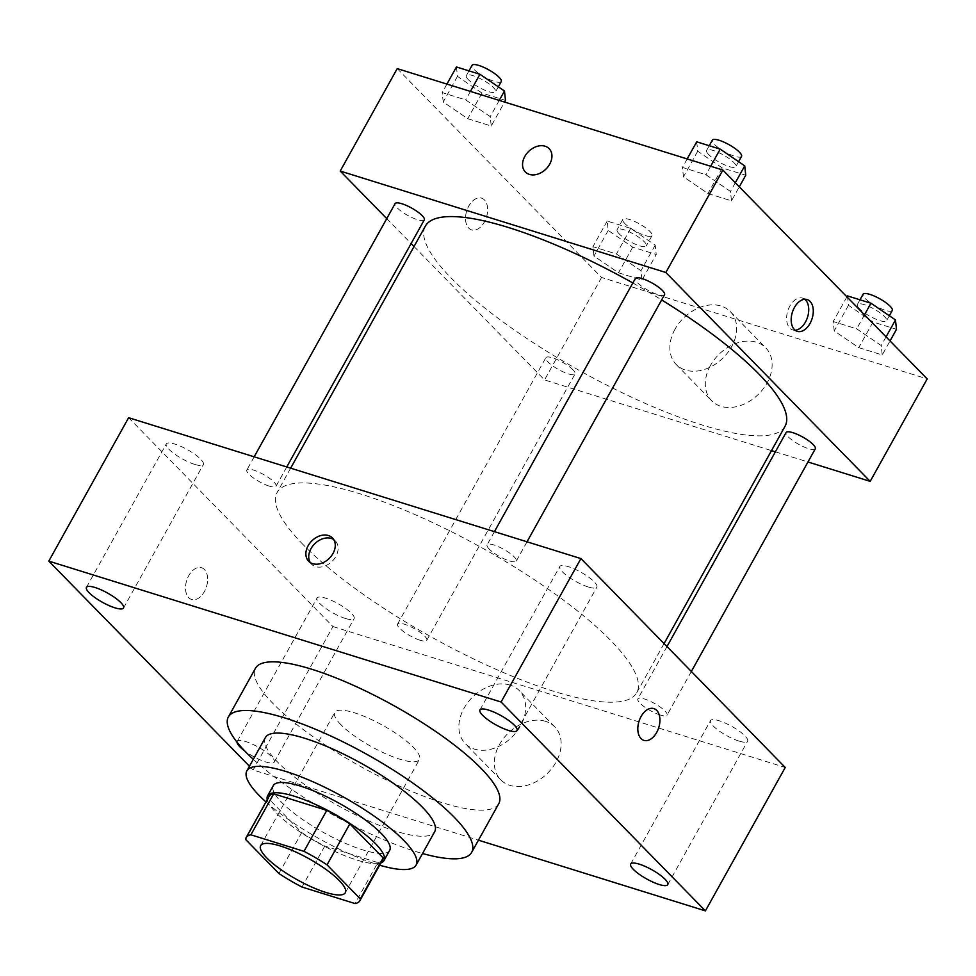 <?xml version="1.0" encoding="UTF-8"?>
<svg xmlns="http://www.w3.org/2000/svg" width="976" height="976" viewBox="0 0 976 976"><rect width="100%" height="100%" fill="white"/><g stroke="black" fill="none" stroke-linecap="round" stroke-linejoin="round"><path stroke-width="0.73" stroke-dasharray="4.88 3.66" d="M340.929 724.729A48.422 12.054 29.1 0 1 334.792 712.456A48.422 12.054 29.1 0 1 382.97 725.461A48.422 12.054 29.1 0 1 419.424 759.548A48.422 12.054 29.1 0 1 386.069 753.948A48.422 12.054 29.1 0 1 340.929 724.729M245.623 839.482L268.424 798.502L301.73 832.54L278.929 873.52M268.424 798.502A65.038 16.189 29.1 0 1 268.961 796.575M382.616 859.832A65.038 16.189 29.1 0 1 377.871 862.577L355.057 903.556M301.73 832.54A65.038 16.189 29.1 0 0 324.788 846.046L377.871 862.577M267.229 799.686A66.588 16.58 -150.9 0 0 317.725 842.691A66.588 16.58 -150.9 0 0 380.884 862.943M389.668 850.34A66.588 16.58 29.1 0 1 343.808 842.642A66.588 16.58 29.1 0 1 281.735 802.455A66.588 16.58 29.1 0 1 273.317 785.582M324.788 846.046L301.974 887.025M265.972 801.943A96.844 24.107 -150.9 0 0 379.627 865.2M265.399 737.563A96.844 24.107 -150.9 0 0 338.294 805.737A96.844 24.107 -150.9 0 0 434.649 831.759M253.284 759.316A139.214 34.66 -150.9 0 0 422.535 853.524M498.748 803.712A139.214 34.66 29.1 0 1 402.868 787.62A139.214 34.66 29.1 0 1 273.085 703.598A139.214 34.66 29.1 0 1 255.456 668.292M237.022 742.163A21.204 5.283 29.1 0 1 237.205 741.443A21.204 5.283 29.1 0 1 258.298 747.14A21.204 5.283 29.1 0 1 274.268 762.073A21.204 5.283 29.1 0 1 265.679 761.927A21.204 5.283 29.1 0 1 244.781 750.995M249.441 766.221L253.126 769.991L478.447 840.177M739.003 741.077A21.204 5.283 29.1 0 1 718.897 730.731A21.204 5.283 29.1 0 1 710.528 720.593A21.204 5.283 29.1 0 1 731.622 726.29A21.204 5.283 29.1 0 1 747.592 741.223A21.204 5.283 29.1 0 1 739.003 741.077M345.504 618.503A21.204 5.283 29.1 0 1 325.398 608.158A21.204 5.283 29.1 0 1 317.029 598.02A21.204 5.283 29.1 0 1 338.135 603.717A21.204 5.283 29.1 0 1 354.093 618.65A21.204 5.283 29.1 0 1 345.504 618.503M194.761 464.405A21.204 5.283 29.1 0 1 174.655 454.06A21.204 5.283 29.1 0 1 166.286 443.921A21.204 5.283 29.1 0 1 187.392 449.631A21.204 5.283 29.1 0 1 203.35 464.552A21.204 5.283 29.1 0 1 194.761 464.405M588.26 586.979A21.204 5.283 29.1 0 1 568.154 576.633A21.204 5.283 29.1 0 1 559.785 566.495A21.204 5.283 29.1 0 1 580.879 572.204A21.204 5.283 29.1 0 1 596.848 587.125A21.204 5.283 29.1 0 1 588.26 586.979M128.625 417.704L332.95 626.555L253.126 769.991M332.95 626.555L785.241 767.453M545.56 721.337A37.832 28.072 -44.4 0 0 503.348 738.649A37.832 28.072 -44.4 0 0 500.688 779.8A37.832 28.072 -44.4 0 0 547.365 773.419A37.832 28.072 -44.4 0 0 554.783 726.9A37.832 28.072 -44.4 0 0 545.56 721.337M510.094 685.091A37.832 28.072 -44.4 0 0 467.882 702.403A37.832 28.072 -44.4 0 0 465.235 743.553A37.832 28.072 -44.4 0 0 511.9 737.161A37.832 28.072 -44.4 0 0 519.317 690.642A37.832 28.072 -44.4 0 0 510.094 685.091M310.258 562.554A16.641 12.346 -44.4 0 0 311.527 564.177A16.641 12.346 -44.4 0 0 335.866 556.405A16.641 12.346 -44.4 0 0 335.317 540.899A16.641 12.346 -44.4 0 0 333.731 539.594M204.423 569.508A16.641 10.358 107.3 0 0 201.532 567.703A16.641 10.358 107.3 0 0 186.684 580.513A16.641 10.358 107.3 0 0 191.625 599.496A16.641 10.358 107.3 0 0 205.546 589.199A16.641 10.358 107.3 0 0 204.423 569.508A16.641 10.358 107.3 0 0 201.532 567.703A16.641 10.358 107.3 0 0 186.697 580.513A16.641 10.358 107.3 0 0 191.638 599.496A16.641 10.358 107.3 0 0 205.546 589.199A16.641 10.358 107.3 0 0 204.423 569.508M643.916 740.381L643.916 740.381A16.641 10.358 -72.7 0 1 641.025 738.576A16.641 10.358 -72.7 0 1 639.902 718.885A16.641 10.358 -72.7 0 1 653.81 708.588L653.822 708.588M660.264 715.042A16.702 4.16 29.1 0 1 639.951 703.147A16.702 4.16 29.1 0 1 637.84 698.914A16.702 4.16 29.1 0 1 654.457 703.403A16.702 4.16 29.1 0 1 667.035 715.164A16.702 4.16 29.1 0 1 660.264 715.042M269.266 486.109A16.702 4.16 29.1 0 1 248.953 474.214A16.702 4.16 29.1 0 1 246.843 469.981A16.702 4.16 29.1 0 1 263.459 474.47A16.702 4.16 29.1 0 1 276.037 486.231A16.702 4.16 29.1 0 1 269.266 486.109M489.208 549.061A16.702 4.16 29.1 0 1 487.097 544.828A16.702 4.16 29.1 0 1 503.714 549.317A16.702 4.16 29.1 0 1 516.292 561.078A16.702 4.16 29.1 0 1 504.787 559.138A16.702 4.16 29.1 0 1 489.208 549.061M420.009 640.207A16.702 4.16 29.1 0 1 404.174 632.058A16.702 4.16 29.1 0 1 397.586 624.079A16.702 4.16 29.1 0 1 409.09 626.006A16.702 4.16 29.1 0 1 424.658 636.084A16.702 4.16 29.1 0 1 426.78 640.329A16.702 4.16 29.1 0 1 420.009 640.207M303.158 544.669A205.802 51.24 29.1 0 1 277.111 492.49A205.802 51.24 29.1 0 1 481.851 547.804A205.802 51.24 29.1 0 1 636.755 692.667A205.802 51.24 29.1 0 1 495.015 668.877A205.802 51.24 29.1 0 1 303.158 544.669M785.021 426.305A205.802 51.24 29.1 0 1 643.269 402.515A205.802 51.24 29.1 0 1 451.412 278.306A205.802 51.24 29.1 0 1 425.365 226.127M632.838 282.967A205.802 51.24 29.1 0 1 661.643 299.925M572.924 369.721A16.702 4.16 -150.9 0 0 557.345 359.644A16.702 4.16 -150.9 0 0 545.84 357.716A16.702 4.16 -150.9 0 0 558.418 369.477A16.702 4.16 -150.9 0 0 575.035 373.967A16.702 4.16 -150.9 0 0 572.924 369.721M664.546 294.703A16.702 4.16 29.1 0 1 653.042 292.776A16.702 4.16 29.1 0 1 637.462 282.698A16.702 4.16 29.1 0 1 635.352 278.465M424.292 219.868A16.702 4.16 29.1 0 1 412.787 217.941A16.702 4.16 29.1 0 1 397.208 207.851A16.702 4.16 29.1 0 1 395.097 203.618M815.289 448.801A16.702 4.16 29.1 0 1 803.785 446.874A16.702 4.16 29.1 0 1 788.205 436.784A16.702 4.16 29.1 0 1 786.095 432.551M386.74 218.624L411.116 243.536M414.019 246.513L544.535 379.92L771.479 450.619M775.371 451.827L807.957 461.977M882.231 354.947L881.218 345.553L856.696 328.839L833.199 321.519L834.212 330.913L858.734 347.627L882.231 354.947L881.218 345.553L856.696 328.839L833.199 321.519L834.212 330.913L858.734 347.627L882.231 354.947L890.039 340.929M491.233 126.014L490.22 116.62L465.698 99.906L442.189 92.586L443.214 101.98L467.736 118.694L491.233 126.014L490.22 116.62L465.698 99.906L442.189 92.586L443.214 101.98L467.736 118.694L491.233 126.014L504.568 102.053M397.232 68.613L601.545 277.477L927.2 378.908M731.488 200.849L730.475 191.455L705.953 174.741L682.444 167.421L683.468 176.815L707.99 193.529L731.488 200.849L730.475 191.455L705.953 174.741L682.444 167.421L683.468 176.815L707.99 193.529L731.488 200.849L739.296 186.831M641.976 280.1L640.964 270.706L616.442 253.992L592.932 246.672L593.957 256.066L618.479 272.78L641.976 280.1L640.964 270.706L616.442 253.992L592.932 246.672L593.957 256.066L618.479 272.78L641.976 280.1L656.238 254.492L655.213 245.098L630.691 228.384L607.194 221.064L608.207 230.458L632.729 247.172L656.238 254.492M601.545 277.477L544.535 379.92M710.443 365.488A37.832 28.072 -44.4 0 0 711.675 400.746A37.832 28.072 -44.4 0 0 758.34 394.365A37.832 28.072 -44.4 0 0 765.757 347.834A37.832 28.072 -44.4 0 0 710.443 365.488M484.425 199.934A16.641 10.358 107.3 0 0 481.534 198.128A16.641 10.358 107.3 0 0 466.687 210.938A16.641 10.358 107.3 0 0 471.628 229.909A16.641 10.358 107.3 0 0 485.548 219.624A16.641 10.358 107.3 0 0 484.425 199.934A16.641 10.358 107.3 0 0 481.534 198.128A16.641 10.358 107.3 0 0 466.699 210.938A16.641 10.358 107.3 0 0 471.64 229.921A16.641 10.358 107.3 0 0 485.548 219.624A16.641 10.358 107.3 0 0 484.425 199.934M795.135 330.217A16.641 10.358 -72.7 0 1 792.719 329.937A16.641 10.358 -72.7 0 1 789.828 328.131A16.641 10.358 -72.7 0 1 788.706 308.44A16.641 10.358 -72.7 0 1 802.626 298.144A16.641 10.358 -72.7 0 1 804.773 299.29M674.989 329.241A37.832 28.072 -44.4 0 0 676.209 364.499A37.832 28.072 -44.4 0 0 722.887 358.107A37.832 28.072 -44.4 0 0 730.292 311.588A37.832 28.072 -44.4 0 0 674.989 329.241M549.146 148.681L549.146 148.669A16.641 12.346 135.6 0 1 549.146 148.681A16.641 12.346 135.6 0 1 545.889 169.141A16.641 12.346 135.6 0 1 525.344 171.959L525.344 171.947M619.235 233.886A16.702 4.16 29.1 0 1 617.113 229.653A16.702 4.16 29.1 0 1 633.741 234.142A16.702 4.16 29.1 0 1 646.307 245.903A16.702 4.16 29.1 0 1 634.803 243.976A16.702 4.16 29.1 0 1 619.235 233.886M655.213 245.098L640.964 270.706M630.691 228.384L616.442 253.992M607.194 221.064L592.932 246.672M608.207 230.458L593.957 256.066M632.729 247.172L618.479 272.78M624.933 223.638A16.702 4.16 29.1 0 1 622.822 219.405A16.702 4.16 29.1 0 1 639.439 223.894A16.702 4.16 29.1 0 1 652.017 235.655A16.702 4.16 29.1 0 1 640.512 233.728A16.702 4.16 29.1 0 1 624.933 223.638M847.449 295.899L848.473 305.293L872.995 322.007L896.493 329.327M859.49 308.733A16.702 4.16 29.1 0 1 857.367 304.488A16.702 4.16 29.1 0 1 873.996 308.977A16.702 4.16 29.1 0 1 886.562 320.738A16.702 4.16 29.1 0 1 875.057 318.81A16.702 4.16 29.1 0 1 859.49 308.733M886.062 336.854L881.218 345.553M864.492 314.821L856.696 328.839M846.924 296.85L833.199 321.519M848.473 305.293L834.212 330.913M872.995 322.007L858.734 347.627M892.271 310.502A16.702 4.16 29.1 0 1 880.767 308.562A16.702 4.16 29.1 0 1 865.187 298.485A16.702 4.16 29.1 0 1 863.077 294.252M456.451 66.966L457.463 76.36L481.985 93.074L505.495 100.394M468.48 79.8A16.702 4.16 29.1 0 1 466.369 75.555A16.702 4.16 29.1 0 1 482.986 80.056A16.702 4.16 29.1 0 1 495.564 91.805A16.702 4.16 29.1 0 1 484.059 89.877A16.702 4.16 29.1 0 1 468.48 79.8M499.248 100.394L490.22 116.62M470.42 91.415L465.698 99.906M446.923 84.095L442.189 92.586M457.463 76.36L443.214 101.98M481.985 93.074L467.736 118.694M501.274 81.569A16.702 4.16 29.1 0 1 489.757 79.629A16.702 4.16 29.1 0 1 474.19 69.552A16.702 4.16 29.1 0 1 472.079 65.319M696.705 141.813L697.73 151.207L722.24 167.921L745.749 175.241M708.747 154.635A16.702 4.16 29.1 0 1 706.624 150.402A16.702 4.16 29.1 0 1 723.253 154.891A16.702 4.16 29.1 0 1 735.819 166.652A16.702 4.16 29.1 0 1 724.314 164.724A16.702 4.16 29.1 0 1 708.747 154.635M735.306 182.768L730.475 191.455M710.674 166.249L705.953 174.741M687.177 158.929L682.444 167.421M697.73 151.207L683.468 176.815M722.24 167.921L707.99 193.529M741.528 156.404A16.702 4.16 29.1 0 1 730.024 154.476A16.702 4.16 29.1 0 1 714.444 144.387A16.702 4.16 29.1 0 1 712.334 140.154M345.284 892.735L419.424 759.548M260.665 845.631L334.792 712.456M667.755 884.646L747.592 741.223M630.691 864.016L710.528 720.593M274.268 762.073L354.093 618.65M237.205 741.443L317.029 598.02M123.525 607.987L203.35 464.552M86.461 587.357L166.286 443.921M517.012 730.56L596.848 587.125M479.948 709.93L559.785 566.495M554.783 726.9L519.317 690.642M500.688 779.8L465.235 743.553M335.317 540.899L332.462 537.971M311.527 564.177L308.66 561.249M290.653 468.163L277.111 492.49M664.07 643.587L636.755 692.667M426.78 640.329L575.035 373.967M397.586 624.079L545.84 357.716M494.429 531.652L487.097 544.828M527.016 541.802L516.292 561.078M254.175 456.805L246.843 469.981M286.761 466.955L276.037 486.231M666.986 646.563L637.84 698.914M691.35 671.476L667.035 715.164M792.719 329.937L797.282 331.352M802.626 298.144L807.176 299.571M676.209 364.499L711.675 400.746M730.292 311.588L765.757 347.834M622.822 219.405L617.113 229.653M652.017 235.655L646.307 245.903M859.978 299.803L857.367 304.488M889.343 315.76L886.562 320.738M468.98 70.87L466.369 75.555M498.346 86.827L495.564 91.805M709.235 145.717L706.624 150.402M738.6 161.662L735.819 166.652"/><path stroke-width="1.46" d="M266.79 857.916A48.422 12.054 29.1 0 1 260.665 845.631A48.422 12.054 29.1 0 1 308.843 858.648A48.422 12.054 29.1 0 1 345.284 892.735A48.422 12.054 29.1 0 1 311.942 887.135A48.422 12.054 29.1 0 1 266.79 857.916M301.974 887.025L355.057 903.556A65.038 16.189 29.1 0 0 359.802 900.811A65.038 16.189 29.1 0 0 360.339 898.884L327.033 864.846A65.038 16.189 29.1 0 0 303.975 851.34L250.893 834.809A65.038 16.189 29.1 0 0 246.159 837.554A65.038 16.189 29.1 0 0 245.623 839.482L278.929 873.52A65.038 16.189 29.1 0 0 301.974 887.025M303.975 851.34L326.789 810.361L273.707 793.83L250.893 834.809M246.159 837.554L268.961 796.575A65.038 16.189 29.1 0 1 273.707 793.83M326.789 810.361A65.038 16.189 29.1 0 1 349.847 823.866L327.033 864.846M359.802 900.811L382.616 859.832A65.038 16.189 29.1 0 0 383.141 857.904L349.847 823.866M380.884 862.943A66.588 16.58 -150.9 0 0 383.971 860.588A66.588 16.58 -150.9 0 0 357.68 828.758A66.588 16.58 -150.9 0 0 294.569 796.294A66.588 16.58 -150.9 0 0 267.607 795.818A66.588 16.58 -150.9 0 0 267.229 799.686M267.607 795.818L273.317 785.582A66.588 16.58 29.1 0 1 300.279 786.046A66.588 16.58 29.1 0 1 363.389 818.522A66.588 16.58 29.1 0 1 389.668 850.34L383.971 860.588M383.141 857.904L360.339 898.884M379.627 865.2A96.844 24.107 -150.9 0 0 416.118 865.053A96.844 24.107 -150.9 0 0 377.883 818.766A96.844 24.107 -150.9 0 0 286.09 771.54A96.844 24.107 -150.9 0 0 246.867 770.857A96.844 24.107 -150.9 0 0 265.972 801.943M416.118 865.053L434.649 831.759A96.844 24.107 -150.9 0 0 396.415 785.473A96.844 24.107 -150.9 0 0 304.622 738.246A96.844 24.107 -150.9 0 0 265.399 737.563L246.867 770.857M422.535 853.524A139.214 34.66 -150.9 0 0 471.664 852.365A139.214 34.66 -150.9 0 0 416.715 785.826A139.214 34.66 -150.9 0 0 284.748 717.946A139.214 34.66 -150.9 0 0 228.372 716.957A139.214 34.66 -150.9 0 0 253.284 759.316M228.372 716.957L255.456 668.292A139.214 34.66 29.1 0 1 311.832 669.28A139.214 34.66 29.1 0 1 443.799 737.173A139.214 34.66 29.1 0 1 498.748 803.712L471.664 852.365M659.166 884.5A21.204 5.283 29.1 0 1 639.06 874.154A21.204 5.283 29.1 0 1 630.691 864.016A21.204 5.283 29.1 0 1 651.797 869.714A21.204 5.283 29.1 0 1 667.755 884.646A21.204 5.283 29.1 0 1 659.166 884.5M244.781 750.995A21.204 5.283 29.1 0 1 237.022 742.163M114.936 607.828A21.204 5.283 29.1 0 1 94.831 597.495A21.204 5.283 29.1 0 1 86.461 587.357A21.204 5.283 29.1 0 1 107.555 593.054A21.204 5.283 29.1 0 1 123.525 607.987A21.204 5.283 29.1 0 1 114.936 607.828M508.423 730.402A21.204 5.283 29.1 0 1 488.317 720.068A21.204 5.283 29.1 0 1 479.948 709.93A21.204 5.283 29.1 0 1 501.054 715.628A21.204 5.283 29.1 0 1 517.012 730.56A21.204 5.283 29.1 0 1 508.423 730.402M478.447 840.177L705.416 910.876L501.091 702.012L48.8 561.127L249.441 766.221M501.091 702.012L580.915 558.589L785.241 767.453L705.416 910.876M580.915 558.589L128.625 417.704L48.8 561.127M332.999 553.49A16.641 12.346 -44.4 0 0 332.462 537.971A16.641 12.346 -44.4 0 0 311.93 540.789A16.641 12.346 -44.4 0 0 308.66 561.249A16.641 12.346 -44.4 0 0 332.999 553.49M333.731 539.594A16.641 12.346 -44.4 0 0 314.784 543.705A16.641 12.346 -44.4 0 0 310.258 562.554M641.025 738.576A16.641 10.358 -72.7 0 1 639.902 718.885A16.641 10.358 -72.7 0 1 653.822 708.588A16.641 10.358 -72.7 0 1 658.763 727.571A16.641 10.358 -72.7 0 1 643.916 740.381A16.641 10.358 -72.7 0 1 641.025 738.576M653.81 708.588A16.641 10.358 -72.7 0 1 658.751 727.571A16.641 10.358 -72.7 0 1 643.916 740.381M290.653 468.163L425.365 226.127A205.802 51.24 29.1 0 1 632.838 282.967M661.643 299.925A205.802 51.24 29.1 0 1 785.021 426.305L664.07 643.587M494.429 531.652L635.352 278.465A16.702 4.16 29.1 0 1 651.968 282.955A16.702 4.16 29.1 0 1 664.546 294.703L527.016 541.802M254.175 456.805L395.097 203.618A16.702 4.16 29.1 0 1 411.713 208.108A16.702 4.16 29.1 0 1 424.292 219.868L286.761 466.955M666.986 646.563L786.095 432.551A16.702 4.16 29.1 0 1 802.711 437.041A16.702 4.16 29.1 0 1 815.289 448.801L691.35 671.476M807.957 461.977L870.177 481.363L665.852 272.499L340.209 171.056L386.74 218.624M411.116 243.536L414.019 246.513M771.479 450.619L775.371 451.827M870.177 481.363L927.2 378.908L722.874 170.056L665.852 272.499M722.874 170.056L397.232 68.613L340.209 171.056M525.344 171.959A16.641 12.346 135.6 0 1 524.807 156.441A16.641 12.346 135.6 0 1 549.146 148.669A16.641 12.346 135.6 0 1 545.877 169.141A16.641 12.346 135.6 0 1 525.344 171.947A16.641 12.346 135.6 0 1 524.807 156.441A16.641 12.346 135.6 0 1 549.146 148.669M794.391 329.546A16.641 10.358 -72.7 0 1 793.268 309.856A16.641 10.358 -72.7 0 1 807.176 299.571A16.641 10.358 -72.7 0 1 812.117 318.542A16.641 10.358 -72.7 0 1 797.282 331.352A16.641 10.358 -72.7 0 1 794.391 329.546M804.773 299.29A16.641 10.358 -72.7 0 1 807.567 317.127A16.641 10.358 -72.7 0 1 795.135 330.217M890.039 340.929L896.493 329.327L895.468 319.933L870.946 303.219L847.449 295.899L846.924 296.85M895.468 319.933L886.062 336.854M870.946 303.219L864.492 314.821M859.978 299.803L863.077 294.252A16.702 4.16 29.1 0 1 879.693 298.741A16.702 4.16 29.1 0 1 892.271 310.502L889.343 315.76M504.568 102.053L505.495 100.394L504.47 91L479.948 74.286L456.451 66.966L446.923 84.095M504.47 91L499.248 100.394M479.948 74.286L470.42 91.415M468.98 70.87L472.079 65.319A16.702 4.16 29.1 0 1 488.695 69.808A16.702 4.16 29.1 0 1 501.274 81.569L498.346 86.827M739.296 186.831L745.749 175.241L744.725 165.847L720.203 149.133L696.705 141.813L687.177 158.929M744.725 165.847L735.306 182.768M720.203 149.133L710.674 166.249M709.235 145.717L712.334 140.154A16.702 4.16 29.1 0 1 728.95 144.643A16.702 4.16 29.1 0 1 741.528 156.404L738.6 161.662"/></g></svg>
